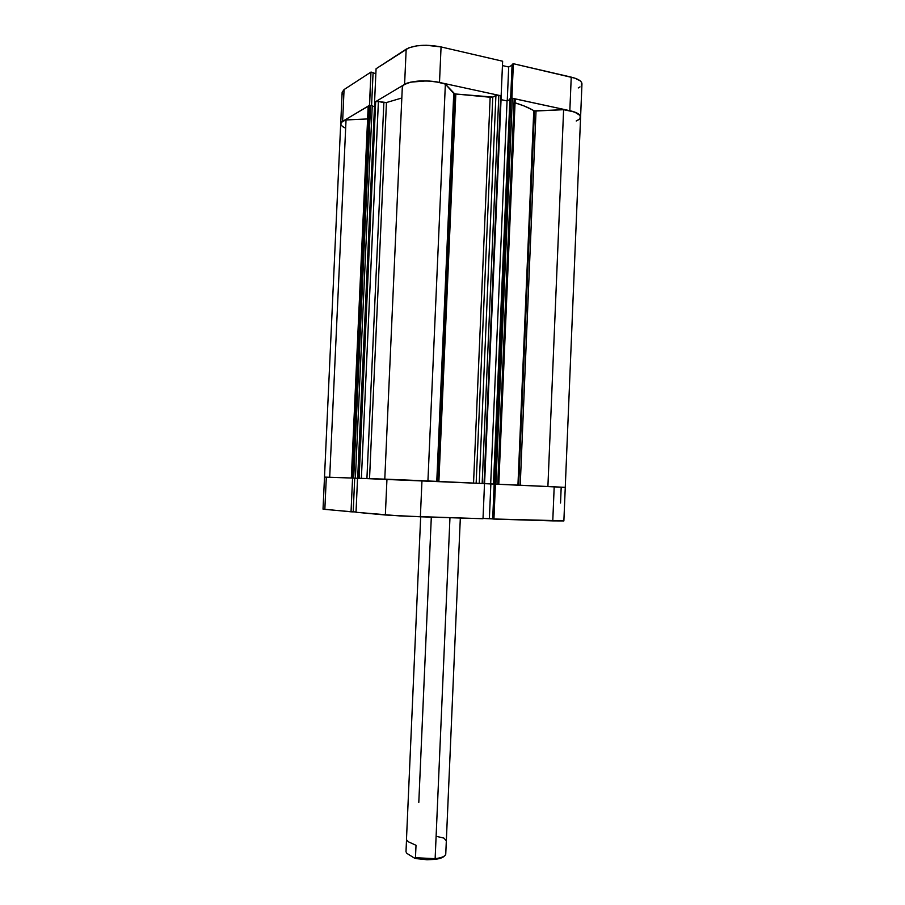 <?xml version="1.0" encoding="UTF-8"?>
<svg xmlns="http://www.w3.org/2000/svg" width="905" height="905" viewBox="0 0 905 905"><rect width="100%" height="100%" fill="white"/><g stroke="black" fill="none" stroke-linecap="round" stroke-linejoin="round"><path stroke-width="1.36" d="M483.01 518.723L484.514 483.587L421.968 480.691L420.373 516.789L483.01 518.723L484.514 483.587L357.554 478.225L356.016 512.275L400.315 515.963L483.01 518.723M326.332 477.161L324.499 477.116L326.32 477.161L324.838 509.391L323.028 509.119L351.038 511.811L352.565 478.055L326.32 477.161L324.838 509.391L353.188 511.891L354.715 478.145L324.499 477.116L329.692 477.286L346.038 119.958C342.599 120.953 340.823 122.232 340.699 123.77L342.622 121.338L369.591 105.365L370.971 72.072L344.07 89.572L342.147 92.208L343.742 95.07M357.554 478.281L352.701 478.055L357.554 478.281M560.534 503.01L561.191 487.252L563.419 487.331M581.44 85.455L581.553 82.366L580.218 80.85L574.958 78.181L513.361 63.712L511.811 98.181L569.833 110.693L511.891 98.136L513.361 63.712L571.236 77.129L569.833 110.693L576.598 112.842L580.184 115.546L574.517 111.994L563.611 109.697L547.898 486.517L565.263 487.376L484.514 483.643L494.187 484.051L492.693 518.961L563.419 520.805M483.021 518.429L492.693 518.904L489.379 518.622L490.861 483.937L489.379 518.622L483.021 518.429M562.039 520.635L560.319 520.477M353.188 511.857L356.027 511.947L353.188 511.857M495.42 484.085L493.926 519.063L552.774 520.884L554.188 486.8L495.42 484.085L493.926 519.063L492.693 518.961L494.187 484.039L495.42 484.085M356.016 512.275L385.349 515.002L386.955 479.22L357.554 478.225L356.016 512.275M420.373 516.789L421.968 480.691L386.955 479.22L385.349 515.002L420.373 516.789M552.774 520.884L563.872 520.929L565.263 487.376L554.188 486.8L552.774 520.884M352.565 478.055L354.715 478.145L353.188 511.891L351.038 511.811L352.565 478.055M376.073 68.746L374.557 102.299L404.592 84.391L406.175 49.164L376.073 68.746L374.557 102.299L404.592 84.391L410.78 82.14L419.626 80.964L429.751 81.077L439.502 82.457L501.144 95.817L439.502 82.457L441.063 46.936L426.21 45.25L416.538 45.872L408.868 47.807L376.073 68.746M344.364 127.662L342.305 126.395M341.072 125.071L340.699 123.747L342.622 121.338L369.455 105.331L370.971 72.072L344.07 89.572L342.622 121.338L344.07 89.572L342.147 92.231L340.699 123.77L342.045 121.711L346.038 119.958L367.611 118.94L346.038 119.958L329.692 477.274M580.569 116.519L580.184 115.546L580.071 118.385M578.646 119.709L576.383 120.908M578.25 87.966L580.015 86.903M513.361 63.712L512.106 64.379L510.646 98.441L512.106 64.379L513.361 63.712M512.072 65.194L508.701 67.004L502.445 65.567L508.701 67.004L512.072 65.194M502.637 61.223L441.063 46.936L502.637 61.223L501.144 95.817L502.637 61.223M375.858 73.543L373.064 72.954L375.858 73.543M373.086 72.524L370.971 72.072L373.086 72.524L371.593 105.591L373.086 72.524M406.175 49.164L404.592 84.391C413.053 80.511 424.683 79.866 439.502 82.457L441.063 46.936C426.266 44.175 414.637 44.922 406.175 49.164M556.733 487.082L565.263 487.376L581.96 83.927C581.847 81.133 578.272 78.871 571.236 77.129L569.833 110.693C576.881 112.322 580.467 114.415 580.591 116.983C580.105 113.555 574.449 111.123 563.611 109.697L536.032 110.998L520.228 485.238L536.032 110.998L534.482 110.885L563.611 109.697L547.898 486.517M507.252 100.84L508.701 67.004L507.252 100.84M446.278 842.023L445.746 854.286L444.943 855.576C443.28 857.046 440 858.087 435.135 858.675L449.966 517.705L435.135 858.675L434.615 859.411L426.979 859.739L416.719 858.653L414.49 858.144L406.854 853.358L414.49 858.144L415.463 857.714L416.017 845.293L408.574 841.888L406.458 839.795L408.574 841.888L416.017 845.293L415.463 857.714L414.49 858.144L434.615 859.411L435.135 858.675L415.463 857.714L435.135 858.675C441.538 857.861 445.079 856.39 445.746 854.286L460.328 518.022M418.8 802.441L431.312 517.128M405.994 851.786L406.503 840.078L405.994 851.786L406.854 853.358L405.994 851.786M444.728 855.757L443.936 856.458C442.353 857.861 439.242 858.845 434.615 859.411L440.69 858.166L444.163 856.221M436.753 836.424L443.993 838.121L446.267 840.892M518.667 485.159L534.482 110.885L533.769 110.636C529.006 107.786 522.762 105.172 515.047 102.819L524.346 106.055L534.482 110.885L518.667 485.159M427.929 480.974L445.362 84.097L454.763 93.894L437.805 481.426L454.763 93.894L455.826 94.018L438.88 481.471L455.826 94.018L453.744 93.453L445.362 84.097L436.674 81.914L426.447 80.896L410.644 82.163L404.445 84.482L402.34 86.461L384.783 479.141L427.929 480.974L445.362 84.097C431.809 78.871 404.874 80.409 402.34 86.461L384.783 479.141M359.115 478.27L375.666 101.632L378.403 101.496L361.378 478.349L378.403 101.496L383.867 102.604L366.921 478.541L383.867 102.604L386.458 102.537L401.82 98L386.458 102.537L369.534 478.621L386.458 102.537L376.831 101.371L374.772 102.423M517.943 485.125L533.769 110.636L517.943 485.125M473.541 483.078L490.159 97.242L455.826 94.018L492.773 97.05L490.159 97.242L473.541 483.078M576.202 120.987L579.155 119.336L580.512 117.48M515.205 99.245L511.97 98.181L509.922 98.792L493.474 484.017L494.187 484.051L484.514 483.643L494.187 484.051L493.474 484.017L509.922 98.792L510.906 98.317L494.435 484.051L493.474 484.017L494.435 484.051L510.906 98.317L512.354 98.238L495.499 484.096M509.888 99.539L507.06 100.93L501.042 99.641L507.06 100.93L490.68 483.926L507.06 100.93L509.888 99.539M484.367 483.575L482.161 483.474L498.825 95.308L501.2 96.02L498.044 95.195L492.773 97.05L495.917 95.455L479.254 483.338L481.37 483.44M374.489 106.564L372.238 106.111L374.489 106.564M368.188 106.213L351.502 478.01L352.35 478.044L369.24 105.466L352.35 478.044L351.502 478.01L368.369 105.987L370.586 105.399L353.708 478.1L370.586 105.399L372.249 105.727L355.394 478.179L372.249 105.727L370.202 105.342L368.188 106.202L351.332 478.01M340.699 123.895L341.343 125.456L344.488 127.729M561.01 487.252L553.905 486.788M498.372 484.22L495.883 484.107L497.75 484.198L514.198 98.645L512.354 98.238L495.883 484.107M495.34 484.085L494.435 484.051L495.34 484.085M422.284 480.713L386.944 479.22M357.679 478.225L374.681 102.288L357.769 478.225L374.783 102.163L375.666 101.632L358.64 478.259L357.679 478.225L361.378 478.372M323.028 509.119L324.499 477.116L326.026 477.218M453.744 93.453L436.776 481.381L453.744 93.453M476.154 483.202L492.773 97.05L476.154 483.202M484.051 483.564L500.68 95.715L484.051 483.564L482.161 483.474L498.825 95.308L495.917 95.455L479.254 483.338M514.198 98.645L497.75 484.198L498.791 484.243L515.205 99.233L514.198 98.645M406.458 839.795L420.678 516.8M324.499 477.116L340.699 123.77M501.2 96.02L484.582 483.587"/></g></svg>
